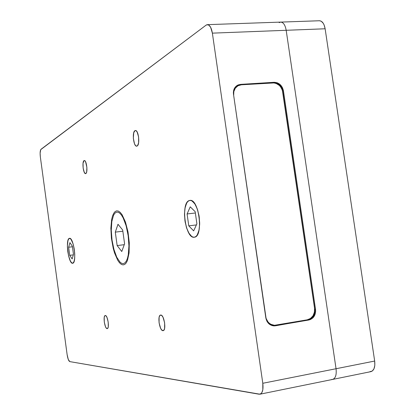 <?xml version="1.0" encoding="UTF-8"?>
<svg xmlns="http://www.w3.org/2000/svg" width="415" height="415" viewBox="0 0 415 415"><rect width="100%" height="100%" fill="white"/><g stroke="black" fill="none" stroke-linecap="round" stroke-linejoin="round"><path stroke-width="0.62" d="M84.043 160.631L84.297 160.548C86.559 159.988 88.053 172.739 85.822 173.558L85.594 173.631C83.342 174.17 81.838 161.585 84.043 160.631L84.8 160.719L85.583 161.783L86.885 167.364L86.678 171.924L86.154 173.247L85.449 173.626L84.287 172.36L83.14 168.101L83.036 163.261L84.043 160.631M134.953 130.668L135.389 130.528C138.558 129.843 140.213 144.83 137.1 146.038L136.717 146.158C133.563 146.817 131.882 132.074 134.953 130.668L136.011 130.684L137.08 131.866L138.605 136.903L138.61 142.796L137.583 145.624L136.582 146.163L135.503 145.509L134.512 143.782L133.334 138.262L133.723 132.784L134.953 130.668M162.929 330.677L163.313 330.61L162.929 330.677C159.505 330.911 157.171 315.229 160.6 315.063L160.745 315.047C164.148 314.596 166.581 330.511 163.126 330.662L161.783 330.044L160.647 328.327L159.075 322.818L159.111 317.34L159.77 315.649L160.745 315.047L161.892 315.633L163.038 317.33L164.641 322.901L164.594 328.447L163.92 330.117L162.929 330.677M107.127 328.633L107.127 328.633C104.715 328.851 102.806 315.592 105.244 315.53L105.327 315.525C107.729 315.156 109.695 328.581 107.241 328.628L106.307 328.109L105.483 326.672L104.279 322.05L104.217 317.444L104.653 316.028L105.327 315.525L106.147 316.017L106.982 317.439L108.201 322.107L108.258 326.755L107.812 328.161L107.127 328.633M69.347 238.355L69.507 238.319C73.652 237.115 77.008 263.027 72.734 263.24L72.667 263.255C68.542 264.355 65.176 239.087 69.347 238.355L70.726 238.91L72.169 241.297L73.445 245.161L74.358 249.913L74.762 254.8L74.591 259.059L73.875 262.015L72.734 263.24L71.349 262.565L69.928 260.122L68.688 256.288L67.801 251.646L67.406 246.878L67.557 242.682L68.231 239.688L69.347 238.355M189.344 200.533L189.899 200.414C198.915 198.323 203.718 236.327 194.542 237.193L194.308 237.235C185.365 239.159 180.426 202.525 189.344 200.533L190.781 200.45L192.27 201.073L195.19 204.367L197.633 209.938L199.216 216.926L199.667 224.219L198.925 230.641L197.115 235.196L195.901 236.54L194.542 237.193L193.094 237.141L191.616 236.389L188.773 232.96L186.439 227.456L184.94 220.697L184.488 213.668L185.152 207.381L186.849 202.764L188.016 201.317L189.344 200.533M273.755 325.894L308.89 320.001L274.274 325.91C269.729 325.547 266.912 322.865 265.823 317.859L233.479 94.091C233.085 89.91 234.517 86.911 237.774 85.091L239.891 84.717L237.121 85.449M233.479 94.091L233.38 92.286L234.153 88.893L236.094 86.216L238.9 84.66L274.076 82.294L240.498 84.38L239.891 84.717L273.433 82.627L274.076 82.294C279.036 82.533 282.153 85.36 283.435 90.776L282.776 91.093C281.5 85.687 278.387 82.865 273.433 82.627L274.076 82.294L277.262 82.787L280.151 84.572L282.319 87.373L283.435 90.776L315.535 309.445C315.877 315.084 313.662 318.601 308.89 320.001L274.823 325.785M238.298 84.992L275.031 82.699L276.613 83.114L279.502 84.899L281.666 87.7L282.366 89.355L314.829 309.46L314.736 313.066L313.45 316.334L311.151 318.767L308.189 319.996C312.957 318.601 315.172 315.084 314.829 309.46L315.535 309.445L315.649 311.26L314.944 314.767L313.112 317.683L310.43 319.55L275.487 325.801L272.214 325.635L269.221 324.074L266.98 321.34L265.823 317.859M212.376 33.143L286.179 30.29C285.23 25.061 283.414 22.332 280.727 22.099C283.414 22.332 285.23 25.061 286.179 30.29L212.376 33.143L210.659 27.349L208.906 25.159L206.981 24.713L206.048 25.175L207.407 24.656C209.782 24.91 211.437 27.738 212.376 33.143L262.794 383.284C263.473 389.555 262.524 393.197 259.951 394.209L69.767 361.605C68.657 361.014 67.78 358.7 67.131 354.654L40.354 156.969C39.907 152.948 40.12 150.391 40.992 149.296L206.048 25.175L40.712 149.649L40.115 153.156L40.354 156.969L67.131 354.654L68.278 359.437L69.767 361.605L259.095 394.214L261.019 393.669L261.798 392.74L262.825 389.721L262.794 383.284L212.376 33.143M259.961 394.203L370.958 371.627C374.055 370.533 375.295 367.01 374.672 361.05L262.794 383.284L336.046 368.728L286.179 30.29L325.132 28.78L374.672 361.05L336.046 368.728C336.69 374.792 335.543 378.361 332.617 379.424C335.543 378.361 336.69 374.792 336.046 368.728L286.179 30.29L325.132 28.78C324.177 23.65 322.279 20.973 319.436 20.75L280.727 22.099L279.171 22.612M123.447 263.608L121.792 263.395L120.08 262.213L116.75 257.212L113.933 249.41L112.019 239.963L111.277 230.216L111.817 221.548L113.575 215.224L114.851 213.263L116.33 212.226L117.959 212.169L119.681 213.108L121.429 215.027L123.131 217.854L126.129 225.791L128.178 235.694L128.93 245.95L128.271 254.877L127.447 258.384L126.331 261.066L124.982 262.825L123.447 263.608M315.535 309.445L283.435 90.776L282.776 91.093L314.829 309.46L315.535 309.445M332.617 379.424L331.652 379.46M319.41 20.755L321.22 21.217L323.254 23.287L324.068 24.859L325.132 28.78L374.672 361.05L374.823 365.314L373.967 368.831L372.245 371.062L369.936 371.679M265.621 316.453C266.819 321.962 269.921 324.914 274.922 325.308L307.214 319.82L274.44 325.298L270.928 324.328L269.361 323.285L267.997 321.921L266.088 318.435L233.681 95.471L233.821 91.554L235.341 88.146L238.003 85.775L241.395 84.79L274.289 82.927L276.037 83.384L279.217 85.35L280.535 86.777L282.376 90.257L314.539 308.205L314.435 312.179L313.014 315.779L310.482 318.466L307.214 319.82C312.474 318.279 314.912 314.404 314.539 308.205L282.828 92.177C281.427 86.216 277.993 83.109 272.531 82.844L241.395 84.79L238.412 85.563C234.823 87.565 233.24 90.864 233.681 95.471M237.722 85.936L235.232 87.866L233.578 90.678M267.239 321.791C269.148 324.089 271.488 325.261 274.258 325.298L274.512 325.303M69.928 242.63L72.355 246.183L73.476 254.411L72.153 258.96L69.741 255.334L73.341 254.867L69.741 255.334L68.636 247.226L72.433 246.749L68.636 247.226L69.741 255.334L72.153 258.96L73.476 254.411L72.355 246.183L69.928 242.63L68.636 247.226L69.928 242.63M67.951 240.518L68.937 238.594L69.559 238.314L70.965 239.185L73.05 243.74L74.109 248.274L74.69 253.207L74.71 257.751L74.166 261.206L73.154 263.043L72.516 263.26L71.826 263.001L70.394 261.113L68.511 255.552L67.391 246.121L67.951 240.518M118 224.276L122.679 230.003L124.588 243.792L121.771 251.511L117.155 245.581L124.267 244.674L117.155 245.581L115.292 232.13L122.845 231.207L115.292 232.13L117.155 245.581L121.771 251.511L124.588 243.792L122.679 230.003L118 224.276L115.292 232.13L118 224.276M112.527 215.992L113.689 213.331L115.1 211.583L116.708 210.825L118.462 211.111L120.283 212.433L122.114 214.768L125.48 222.098L128.017 231.985L129.288 242.837L129.086 252.865L127.467 260.449L126.207 262.944L124.713 264.443L123.053 264.91L121.289 264.339L119.489 262.768L117.725 260.272L114.54 252.948L113.238 248.393L111.422 238.345L110.867 228.219L111.651 219.452L112.527 215.992M187.087 213.958L195.361 212.988L187.087 213.958L190.236 206.826L195.175 211.686L196.902 223.846L193.649 230.88L196.902 223.846L195.175 211.686L190.236 206.826L187.087 213.958L188.773 225.859L187.087 213.958M196.404 224.92L188.773 225.859L193.649 230.88L188.773 225.859L196.404 224.92M190.635 235.518L189.224 233.697L186.776 228.483L185.121 221.869L184.483 214.814L184.966 208.335L186.501 203.381L187.606 201.726L188.887 200.715L190.293 200.398L191.772 200.787L194.723 203.641L197.281 208.885L199.024 215.707L199.672 223.031L199.127 229.677L197.478 234.6L196.326 236.166L195.009 237.053L193.587 237.24L192.109 236.716L190.635 235.518M274.274 325.91L273.895 325.9M237.774 85.091L237.173 85.423M207.433 24.656L280.727 22.099"/></g></svg>
